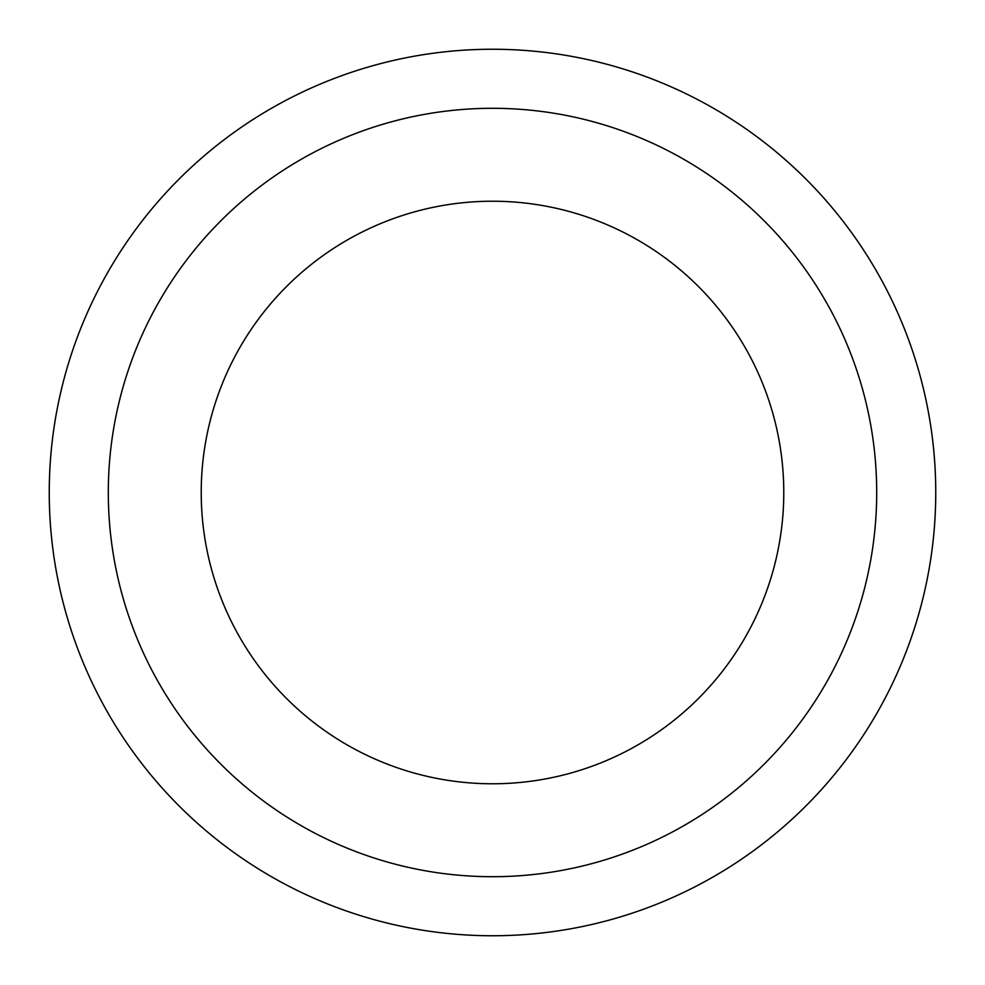 <?xml version="1.0" encoding="UTF-8"?>
<svg xmlns="http://www.w3.org/2000/svg" width="985" height="985" viewBox="0 0 985 985"><rect width="100%" height="100%" fill="white"/><g stroke="black" fill="none" stroke-linecap="round" stroke-linejoin="round"><path stroke-width="1.48" d="M201.223 492.5A291.277 291.277 0 0 0 492.5 783.777A291.277 291.277 0 0 0 783.777 492.5A291.277 291.277 0 0 0 492.5 201.223A291.277 291.277 0 0 0 201.223 492.5M492.5 876.699A384.199 384.199 0 0 0 876.699 492.5A384.199 384.199 0 0 0 492.5 108.301A384.199 384.199 0 0 0 108.301 492.5A384.199 384.199 0 0 0 492.5 876.699M492.5 935.75A443.25 443.25 0 0 0 935.75 492.5A443.25 443.25 0 0 0 492.5 49.25A443.25 443.25 0 0 0 49.25 492.5A443.25 443.25 0 0 0 492.5 935.75"/></g></svg>
